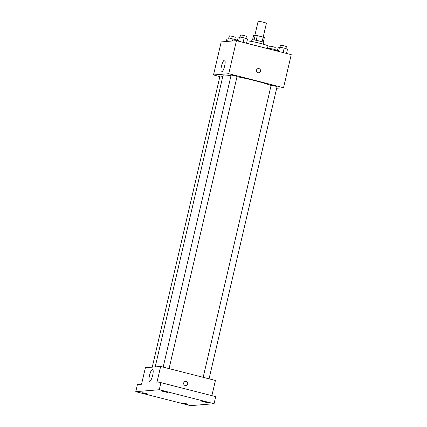 <?xml version="1.0" encoding="UTF-8"?>
<svg xmlns="http://www.w3.org/2000/svg" width="427" height="427" viewBox="0 0 427 427"><rect width="100%" height="100%" fill="white"/><g stroke="black" fill="none" stroke-linecap="round" stroke-linejoin="round"><path stroke-width="0.64" d="M263.187 37.128L266.411 23.277A4.254 0.352 -166.9 0 0 262.343 21.969A4.254 0.352 -166.9 0 0 258.116 21.35L254.876 35.276M252.57 39.748L253.585 35.382L255.218 35.249A5.781 0.48 -166.9 0 1 257.31 35.628L263.165 37.122A5.781 0.48 -166.9 0 1 264.345 37.576L263.262 42.236M251.567 41.451L251.946 39.823A6.079 0.502 13.1 0 1 257.983 40.709A6.079 0.502 13.1 0 1 263.79 42.577L263.411 44.205M254.124 39.935L255.218 35.249M262.077 41.809L263.165 37.122M256.216 40.325L257.31 35.628M267.393 48.566L267.98 46.041A10.947 0.907 -166.9 0 0 258.895 43.01A10.947 0.907 -166.9 0 0 247.068 40.939M219.868 76.593L213.511 74.971L221.202 41.915L236.451 40.666L291.235 54.651L283.544 87.7L276.68 88.266M271.081 85.507A26.17 2.167 -166.9 0 0 237.006 76.689M231.002 75.675A26.17 2.167 -166.9 0 0 223.038 75.403L155.204 366.91M213.511 74.971L228.76 73.716L283.544 87.7M169.071 368.618L237.06 76.465L234.156 75.531L231.135 75.083L163.178 367.113M209.065 378.824L277.048 86.67L274.145 85.736L271.129 85.293L203.172 377.324M152.252 367.151L220.006 76.001L222.809 76.396M228.76 73.716L236.451 40.666M221.464 66.212A6.101 1.516 104.3 0 1 224.57 60.17A6.101 1.516 104.3 0 1 224.527 66.457A6.101 1.516 104.3 0 1 221.549 71.992A6.101 1.516 104.3 0 1 221.464 66.212M258.314 68.555A2.13 2.055 -94.7 0 1 260.534 70.85A2.13 2.055 -94.7 0 1 256.44 70.845A2.13 2.055 -94.7 0 1 258.97 68.614A2.13 2.055 -94.7 0 1 258.661 72.798M135.765 391.666L159.271 389.734L214.055 403.718L190.549 405.65L135.765 391.666L137.414 384.583L141.54 384.241L145.388 367.716L160.637 366.462L215.421 380.446L211.883 395.658M214.055 403.718L215.704 396.635L160.92 382.651L159.271 389.734M160.637 366.462L156.789 382.987L160.92 382.651M149.498 375.482A6.101 1.516 104.3 0 1 152.599 369.44A6.101 1.516 104.3 0 1 152.562 375.728A6.101 1.516 104.3 0 1 149.578 381.263A6.101 1.516 104.3 0 1 149.498 375.482M185.521 381.37A2.13 2.055 -94.7 0 1 187.741 383.659A2.13 2.055 -94.7 0 1 183.647 383.654A2.13 2.055 -94.7 0 1 186.172 381.423A2.13 2.055 -94.7 0 1 185.868 385.608M167.614 392.504L161.801 391.089L165.19 391.618L167.614 392.504M147.918 394.126L142.106 392.707L145.495 393.24L147.918 394.126M187.912 404.332L182.099 402.917L185.489 403.451L187.912 404.332M207.607 402.714L201.795 401.295L205.184 401.828L207.607 402.714M226.294 41.499L227.121 37.95L228.402 37.843L236.393 39.882L236.206 40.682M232.534 40.987L233.041 38.809M227.58 41.392L228.402 37.843M234.775 39.364L235.266 37.245L232.363 36.311L229.347 35.863L228.861 37.939M237.353 40.896L238.25 37.032L239.536 36.93L244.169 37.896L247.527 38.969L246.528 43.239M243.128 42.369L244.169 37.896M238.544 41.2L239.536 36.93M245.904 38.451L246.4 36.327L243.497 35.393L240.476 34.95L239.995 37.021M267.494 48.128L273.034 49.02L276.386 50.092L276.216 50.818M272.816 49.948L273.034 49.02M268.225 48.774L268.396 48.054M274.764 49.575L275.26 47.45L272.357 46.516L269.336 46.073L268.855 48.15M277.347 51.107L278.244 47.242L279.525 47.135L284.163 48.107L287.515 49.174L286.522 53.45M283.122 52.58L284.163 48.107M278.532 51.405L279.525 47.135M285.898 48.657L286.389 46.538L283.485 45.604L280.47 45.161L279.984 47.232"/></g></svg>
